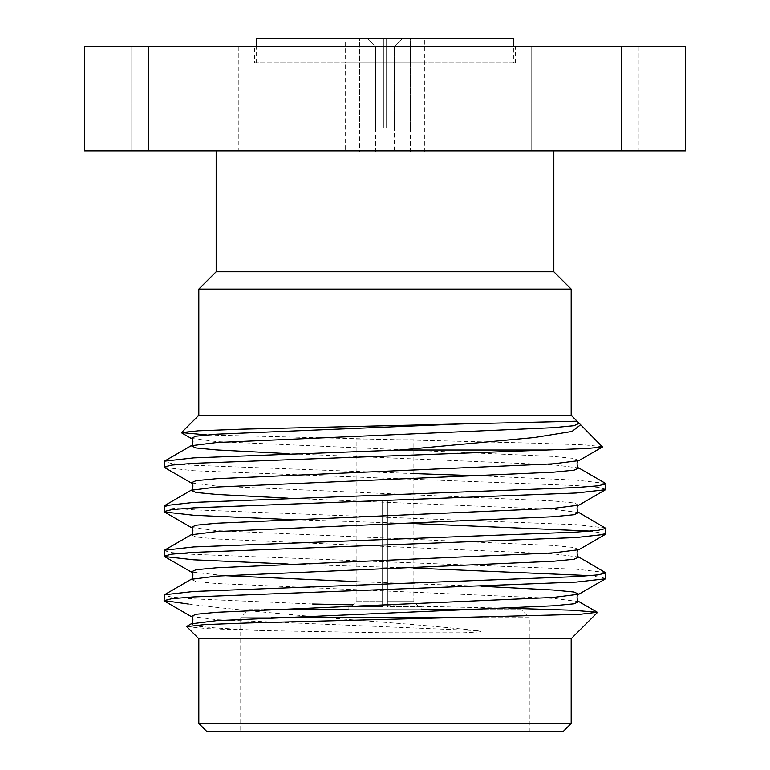 <?xml version="1.0" encoding="UTF-8"?>
<svg xmlns="http://www.w3.org/2000/svg" width="770" height="770" viewBox="0 0 770 770"><rect width="100%" height="100%" fill="white"/><g stroke="black" fill="none" stroke-linecap="round" stroke-linejoin="round"><path stroke-width="0.58" stroke-dasharray="3.85 2.89" d="M345.239 152.104L424.761 152.104L345.239 152.104L345.239 62.736L424.761 62.736L345.239 62.736L345.239 38.5L424.761 38.5L345.239 38.5M424.761 152.104L424.761 38.5M254.639 62.736L515.361 62.736L254.639 62.736L254.639 46.701L515.361 46.701L254.639 46.701M515.361 62.736L515.361 46.701M421.873 606.462L387.406 606.462L387.406 500.654L387.406 606.462L387.406 500.654L382.594 500.654L387.406 500.654L382.594 500.654L387.406 500.654L387.406 601.649L413.856 601.649L387.406 601.649L387.406 606.462L421.873 606.462L421.873 609.667L348.127 609.667L421.873 609.667L348.127 609.667L348.127 606.462L382.594 606.462L351.332 606.462L382.594 606.462L382.594 500.654L382.594 606.462L351.332 606.462L356.144 601.649L382.594 601.649L356.144 601.649L356.144 439.737L413.856 439.737L413.856 601.649L418.668 606.462M413.856 439.737L356.144 439.737M478.497 609.667L521.261 609.667L529.279 617.675L240.721 617.675L240.721 731.5L529.279 731.5L240.721 731.5M521.261 609.667L248.739 609.667L240.721 617.675L271.281 617.675M248.739 609.667L264.264 609.667M471.288 617.675L529.279 617.675L529.279 731.5M216.168 271.714L553.832 271.714M198.814 289.068L571.186 289.068M206.832 731.5L563.168 731.5M571.186 723.482L198.814 723.482M198.814 638.725L571.186 638.725M198.814 415.3L571.186 415.3M385 150.843L216.168 150.843L385 150.843M238.257 46.701L238.257 150.843L130.967 150.843L238.257 150.843L130.967 150.843L238.257 150.843L238.257 46.701L130.967 46.701L130.967 150.843L130.967 46.701L238.257 46.701M639.033 46.701L639.033 150.843L531.743 150.843L639.033 150.843L531.743 150.843L639.033 150.843L639.033 46.701L531.743 46.701L531.743 150.843L531.743 46.701L639.033 46.701M186.735 626.645L207.794 628.666L263.196 630.63L385 632.805L463.463 632.825L481.847 631.795L477.323 630.63C449.295 627.627 418.524 624.865 385 622.353C307.509 616.5 228.026 609.234 188.352 604.007L312.601 604.007L193.694 598.896L171.893 597.145L164.097 595.191M352.939 604.854L509.384 608.242M577.105 421.228L579.059 423.587M602.583 446.687L584.776 444.906L537.431 443.231L206.745 434.925M605.528 572.495L576.307 569.213L193.694 554.371L171.893 552.61L164.097 550.656M605.903 578.366L590.532 575.642M413.856 568.096L288.115 564.035M605.528 483.425L576.307 480.153L481.885 475.918M413.856 473.598L193.694 465.301L171.893 463.55L164.097 461.596M605.903 489.297L598.107 487.343L576.307 485.591L193.694 470.749L164.472 467.467M605.528 527.96L576.307 524.678L193.694 509.836L171.893 508.075L164.097 506.121M605.903 533.831L590.532 531.107M413.856 523.571L288.115 519.5M359.503 128.118L359.552 38.5L383.393 38.5L367.588 38.5L375.673 46.518L375.673 128.118L375.673 46.518L383.393 46.518L375.673 46.518L367.588 38.5L359.552 38.5L383.393 38.5L383.393 128.118L383.393 46.518L383.393 128.118L386.607 128.118L386.607 38.5L410.449 38.5L410.449 128.118L410.449 38.5L386.607 38.5L386.607 128.118L383.393 128.118L383.393 38.5L359.552 38.5L359.503 152.104L410.497 152.104L359.503 152.104M386.607 46.518L386.607 128.118L386.607 46.518L394.327 46.518L386.607 46.518L386.607 38.5L410.449 38.5L386.607 38.5L386.607 46.518M394.471 128.118L394.327 46.518L394.471 152.104L375.529 152.104L394.471 152.104M375.529 128.118L375.529 152.104M410.497 128.118L410.497 152.104M383.393 128.118L386.607 128.118L383.393 128.118M383.393 38.5L383.393 46.518L383.393 38.5M402.412 38.5L394.327 46.518L402.412 38.5M382.594 601.649L382.594 500.654L382.594 601.649M685.425 150.843L685.425 46.701L621.303 46.701L621.303 150.843L685.425 150.843M148.697 150.843L148.697 46.701L84.575 46.701L84.575 150.843L621.303 150.843M148.697 46.701L621.303 46.701M394.327 128.118L410.449 128.118L394.327 128.118M359.552 128.118L375.673 128.118L359.552 128.118M424.761 62.736L345.239 62.736L424.761 62.736M513.754 62.736L256.246 62.736L513.754 62.736L513.754 46.701M256.246 62.736L256.246 46.701M513.754 38.5L256.246 38.5M263.196 630.63L216.745 628.06L196.013 626.068L191.143 623.854M578.857 601.591L553.255 598.367L216.745 583.525L196.013 581.533L191.143 579.329M578.857 557.066L553.255 553.842L216.745 539L196.013 537.008L191.143 534.794M578.857 512.531L553.255 509.307L288.115 498.19M578.857 467.996L553.255 464.782L288.115 453.655M477.323 630.63L216.745 619.706L191.143 616.491M481.885 586.297L356.144 581.6M224.041 575.642L191.143 571.956M578.857 549.693L573.987 547.48L553.255 545.487L216.745 530.646L191.143 527.421M578.857 505.159L573.987 502.954L553.255 500.962L216.745 486.12L191.143 482.896M578.857 460.624L573.987 458.419L553.255 456.427L216.745 441.585L191.143 438.361"/><path stroke-width="1.16" d="M348.127 606.462L351.332 606.462M264.264 609.667L348.127 609.667M421.873 609.667L478.497 609.667M553.832 150.843L553.832 271.714L216.168 271.714L198.814 289.068L198.814 415.3L181.537 432.567L198.256 430.796L242.531 429.121L577.077 421.18L580.638 424.742L571.995 431.45L534.274 437.533L400.265 450.007L546.825 450.007L586.682 448.544L602.477 446.966L580.638 424.742M553.832 271.714L571.186 289.068L198.814 289.068M563.168 731.5L206.832 731.5L198.814 723.482L571.186 723.482L563.168 731.5M571.186 723.482L571.186 638.725L198.814 638.725L186.735 626.645L204.291 624.624L247.825 622.988L579.974 614.306L597.279 612.246L572.206 610.225L509.384 608.242M571.186 289.068L571.186 415.3L198.814 415.3M385 584.055L576.307 576.634L598.107 574.872L605.903 572.918L578.857 557.066L573.987 559.27L553.255 561.263L216.745 576.104L191.143 579.329L164.472 594.758L193.694 591.476L385 584.055M188.352 604.007L164.097 600.629L171.893 598.675L193.694 596.914L576.307 582.072L605.528 578.79L605.903 572.918M590.532 575.642L413.856 568.096M288.115 498.19L216.745 494.465L196.013 492.473L191.143 490.269L216.745 487.044L553.255 472.203L573.987 470.21L578.857 467.996C577.365 468.641 575.777 460.807 578.857 460.624L553.255 463.848L216.745 478.69L196.013 480.682L191.143 482.896L164.472 467.467L164.472 461.163L193.694 457.881L400.265 450.007M164.097 467.034L171.893 465.08L193.694 463.328L546.825 450.007M288.115 519.5L193.694 515.274L164.472 511.992L164.472 505.697L193.694 502.415L576.307 487.574L598.107 485.812L605.903 483.858L605.528 483.425L578.857 467.996M481.885 475.918L413.856 473.598M164.097 511.569L171.893 509.615L193.694 507.853L576.307 493.012L605.528 489.73L605.903 483.858M385 539.52L576.307 532.099L598.107 530.347L605.903 528.393L578.857 512.531L573.987 514.735L553.255 516.728L216.745 531.579L191.143 534.794L164.472 550.223L193.694 546.941L385 539.52M288.115 564.035L193.694 559.809L164.472 556.527L164.097 556.094L171.893 554.14L193.694 552.388L576.307 537.537L605.528 534.264L605.903 528.393M590.532 531.107L413.856 523.571M164.097 556.094L164.472 550.223M164.097 600.629L164.472 594.758M206.745 434.925L181.537 432.567M312.601 604.007L352.939 604.854M621.303 150.843L621.303 46.701L685.425 46.701L685.425 150.843L84.575 150.843L84.575 46.701L148.697 46.701L148.697 150.843M621.303 46.701L148.697 46.701M271.281 617.675L471.288 617.675M513.754 46.701L513.754 38.5L256.246 38.5L256.246 46.701M164.472 601.062L191.143 616.491C194.223 616.664 192.635 624.499 191.143 623.854L216.745 620.639L553.255 605.798L573.987 603.805L578.857 601.591L597.279 612.246M288.115 453.655L216.745 449.93L196.013 447.947L191.143 445.734L216.745 442.509L553.255 427.668L573.987 425.675L578.857 423.471M191.143 616.491L196.013 614.277L216.745 612.285L553.255 597.443L578.857 594.219L573.987 592.014L553.255 590.022L481.885 586.297M356.144 581.6L224.041 575.642M191.143 579.329C192.635 579.964 194.223 572.139 191.143 571.956L196.013 569.742L216.745 567.76L553.255 552.908L578.857 549.693C575.777 549.867 577.365 557.701 578.857 557.066M191.143 534.794C192.635 535.429 194.223 527.604 191.143 527.421L196.013 525.217L216.745 523.225L553.255 508.383L578.857 505.159C575.777 505.341 577.365 513.166 578.857 512.531M164.472 461.163L191.143 445.734C192.635 446.369 194.223 438.544 191.143 438.361L196.013 436.157L216.745 434.164L473.974 423.385M571.186 638.725L597.376 612.535M571.186 415.3L577.077 421.18M216.168 150.843L216.168 271.714M198.814 638.725L198.814 723.482M191.143 623.854L186.85 626.347M191.143 482.896C194.223 483.079 192.635 490.904 191.143 490.269L164.472 505.697M605.528 578.79L578.857 594.219C575.777 594.401 577.365 602.227 578.857 601.591M191.143 571.956L164.472 556.527M578.857 549.693L605.528 534.264M191.143 527.421L164.472 511.992M578.857 505.159L605.528 489.73M578.857 460.624L602.477 446.966M191.143 438.361L181.643 432.865"/></g></svg>
